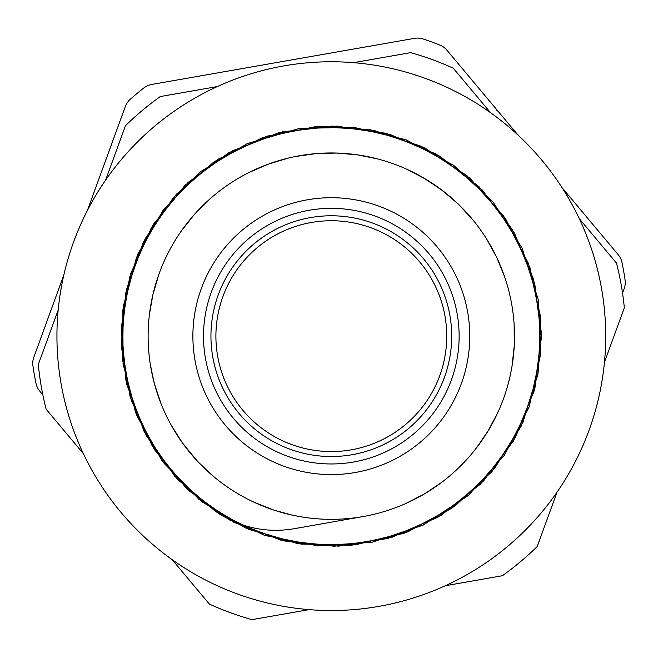 <?xml version="1.0" encoding="UTF-8"?>
<svg xmlns="http://www.w3.org/2000/svg" width="658" height="658" viewBox="0 0 658 658"><rect width="100%" height="100%" fill="white"/><g stroke="black" fill="none" stroke-linecap="round" stroke-linejoin="round"><path stroke-width="0.99" d="M362.969 516.579L294.389 528.678C267.995 533.177 242.983 528.267 219.344 513.939L177.594 479.427L146.109 435.357L126.871 384.733L121.278 330.851L129.577 277.339L151.34 227.734L185.013 185.317L228.449 152.944L278.688 132.727L332.446 126.04L386.106 133.303L436.147 154.046L479.205 186.888L512.459 229.65L533.646 279.486L541.427 333.096L535.209 386.896L515.485 437.348L483.482 481.031L441.411 515.148L391.987 537.306L338.557 546.165L284.634 541.008L233.812 522.296L189.488 491.164L154.556 449.784L131.403 400.804L121.5 347.564L125.571 293.55L143.279 242.374L173.506 197.425L214.204 161.695L262.698 137.547L315.733 126.616L369.821 129.585L421.334 146.298L466.892 175.604L503.403 215.602L528.53 263.587L540.498 316.408L538.622 370.544L522.921 422.378L494.536 468.504L455.262 505.805L407.796 531.878L355.213 544.898L301.06 544.1L248.913 529.427L202.245 501.972L164.155 463.446L137.16 416.506L123.079 364.195L122.824 310.041L136.428 257.607L162.978 210.412L200.715 171.541L247.128 143.641L299.135 128.499L353.28 127.191L405.978 139.726L453.683 165.355L493.303 202.294L522.107 248.156L538.302 299.842L540.67 353.955L529.197 406.891L504.513 455.106L468.373 495.441L423.086 525.158L371.737 542.365L317.674 545.819L264.541 535.39L215.824 511.685L174.798 476.343L144.16 431.664L125.966 380.661L121.401 326.681L130.81 273.35L153.511 224.164L188.056 182.455L232.093 150.921L282.743 131.74L336.608 126.081L390.12 134.446L439.75 156.143L482.133 189.866L514.54 233.261L534.724 283.524L541.452 337.258L534.156 390.934L513.437 440.975L480.579 484.033L437.833 517.287L387.981 538.483L334.387 546.255L280.571 540.053L230.144 520.313L186.42 488.335L152.352 446.239L130.136 396.832L121.335 343.402L126.435 289.471L145.196 238.665L176.278 194.307L217.699 159.417L266.646 136.214L319.903 126.352L373.917 130.374L425.084 148.132L470.051 178.318L505.763 219.048L529.929 267.51L540.851 320.569L537.89 374.641L521.177 426.17L491.871 471.704L451.873 508.247L403.889 533.342L351.059 545.35L296.947 543.434L245.089 527.774L198.987 499.356L161.646 460.115L135.622 412.624L122.544 360.058L123.4 305.904L138.007 253.749L165.52 207.089M443.393 191.256L426.203 179.445L407.763 169.682M467.254 213.356L461.381 207.163M336.822 153.051L315.972 153.602L295.319 156.546M413.528 499.858L421.054 495.844M481.286 441.362L486.015 434.255M513.232 357.73L514.03 349.234M501.733 268.957L498.41 261.086M472.822 219.83L458.692 204.482L442.892 190.869M369.105 156.9L360.724 155.346M279.708 160.379L271.532 163.003M202.467 205.938L196.619 212.008M156.234 282.249L153.873 290.655M150.246 363.89L153.503 380.176M171.319 425.339L182.48 442.957L195.599 459.177M261.744 505.615L270.101 508.799M405.805 503.502L424.352 493.969L441.683 482.355M476.211 448.23L488.03 431.039L497.785 412.599M512.023 366.177L514.276 345.45L514.137 324.591M504.678 276.969L496.839 257.64L486.821 239.339M455.928 201.891L439.865 188.575L422.378 177.208M377.396 158.866L356.973 154.762L336.189 153.034M287.998 158.167L267.954 164.261L248.839 172.593M208.611 200.139L194.069 214.812L181.172 231.213M159.006 273.999L152.96 294.34L149.374 314.878M150.888 367.806L154.441 383.853L161.029 403.658M184.602 445.836L198.165 461.974L213.389 476.326M253.544 502.005L273.687 510.049L291.815 515.025M490.49 112.658L453.263 68.21A294.389 294.389 0 0 0 410.633 52.656L353.527 62.675M217.354 86.56L160.248 96.578A294.389 294.389 0 0 0 125.456 125.711L105.584 180.177M445.285 585.743L502.391 575.725A294.389 294.389 0 0 0 537.175 546.592L557.055 492.126M604.455 362.254L624.335 307.788A294.389 294.389 0 0 0 616.497 263.093L579.262 218.645M58.184 310.05L38.304 364.516A294.389 294.389 0 0 0 46.142 409.21L83.369 453.658M172.149 559.645L209.376 604.093A294.389 294.389 0 0 0 251.998 619.647L309.104 609.637M150.888 367.797A183.179 183.179 0 0 0 448.937 476.581A183.179 183.179 0 0 0 394.126 164.072A183.179 183.179 0 0 0 150.888 367.797M205.428 358.232A127.808 127.808 0 0 0 413.389 434.132A127.808 127.808 0 0 0 375.134 216.087A127.808 127.808 0 0 0 205.428 358.232M212.756 356.949A120.373 120.373 0 0 0 408.61 428.432A120.373 120.373 0 0 0 372.584 223.07A120.373 120.373 0 0 0 212.756 356.949M248.42 255.847A115.421 115.421 0 0 1 442.316 304.514A115.421 115.421 0 0 1 303.223 448.098A115.421 115.421 0 0 1 248.42 255.847M561.998 187.588L618.232 254.728A17.7 17.7 0 0 1 621.999 262.517A299.168 299.168 0 0 1 625.075 280.028A17.7 17.7 0 0 1 624.179 288.64L622.542 293.131M567.04 194.464L569.096 196.068L578.242 206.982M518.035 135.104L446.889 50.156A17.7 17.7 0 0 0 439.873 45.081A299.168 299.168 0 0 0 423.168 38.986A17.7 17.7 0 0 0 414.54 38.353L151.702 84.454A17.7 17.7 0 0 0 143.806 87.991A299.168 299.168 0 0 0 130.169 99.407A17.7 17.7 0 0 0 125.308 106.563L87.317 210.659M205.016 75.102L223.556 71.854M484.411 95.015L483.926 94.374M99.07 178.441L103.956 165.068M63.842 274.97L33.821 357.236A17.7 17.7 0 0 0 32.925 365.848A299.168 299.168 0 0 0 36.001 383.359A17.7 17.7 0 0 0 39.768 391.156L42.836 394.816M496.017 108.817L497.234 111.128M78.598 229.288A274.386 274.386 0 0 0 365.132 608.444A274.386 274.386 0 0 0 550.22 170.718A274.386 274.386 0 0 0 78.598 229.288M194.965 360.066A138.427 138.427 0 0 0 420.207 442.275A138.427 138.427 0 0 0 378.778 206.11A138.427 138.427 0 0 0 194.965 360.066"/></g></svg>
